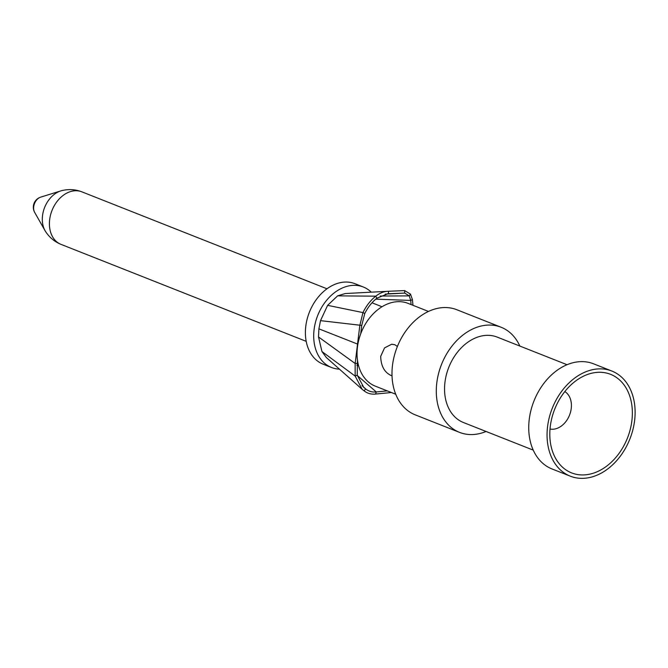 <?xml version="1.0" encoding="UTF-8"?>
<svg xmlns="http://www.w3.org/2000/svg" width="668" height="668" viewBox="0 0 668 668"><rect width="100%" height="100%" fill="white"/><g stroke="black" fill="none" stroke-linecap="round" stroke-linejoin="round"><path stroke-width="1" d="M611.871 371.049A56.521 41.742 111.6 0 1 634.6 420.631A56.521 41.742 -68.4 0 1 570.297 476.175A56.521 41.742 -68.4 0 1 547.568 426.593A56.521 41.742 111.6 0 1 611.871 371.049L593.551 363.809A56.521 41.742 111.6 0 0 529.248 419.354A56.521 41.742 -68.4 0 0 551.977 468.936L570.297 476.175M631.878 420.823A52.989 39.128 -68.4 0 1 596.056 472.209A52.989 39.128 -68.4 0 1 552.979 452.695A52.989 39.128 -68.4 0 1 550.29 426.409A52.989 39.128 111.6 0 1 583.172 376.334A52.989 39.128 111.6 0 1 631.878 420.823M564.827 391.573A20.316 14.997 111.6 0 1 571.232 408.507A20.316 14.997 -68.4 0 1 550.014 429.031M392.024 375.8L391.039 375.483C384.376 372.293 380.927 365.905 380.702 356.32L384.559 347.886L391.648 344.254L394.821 344.721L397.385 346.492M395.723 394.229L375.341 386.162A44.514 32.874 -68.4 0 1 357.438 347.118A44.514 32.874 111.6 0 1 408.081 303.381L428.464 311.438M357.296 375.491L376.268 391.949L387.281 390.889M339.553 369.162A43.278 31.955 -68.4 0 1 331.495 367.492A43.278 31.955 -68.4 0 1 314.094 329.533A43.278 31.955 111.6 0 1 363.325 287.006L355.017 283.716A43.278 31.955 111.6 0 0 305.785 326.243A43.278 31.955 -68.4 0 0 323.187 364.21L331.495 367.492M371.274 292.158A43.278 31.955 111.6 0 0 363.325 287.006M321.951 351.535L318.511 336.964L318.895 328.84L320.515 320.64L327.621 305.343L337.632 295.849L345.239 293.544L388.442 291.265C384.058 291.348 379.833 292.985 375.75 296.183C370.473 300.416 366.206 305.886 362.958 312.591L359.81 325.592L355.159 363.484L355.159 376.084L362.173 389.335L326.385 357.564L321.951 351.535L355.159 376.084L357.23 375.166L357.472 360.177M306.203 341.348L61.038 244.388A28.265 20.867 -68.4 0 1 60.763 244.279A28.265 20.867 -68.4 0 1 49.666 219.597A28.265 20.867 111.6 0 1 81.546 191.724A28.265 20.867 111.6 0 1 81.822 191.825L326.986 288.785M81.546 191.724C75.075 189.328 68.453 188.969 61.681 190.647A24.95 18.428 111.6 0 0 60.888 190.873A24.95 18.428 111.6 0 0 42.535 215.597A24.95 18.428 -68.4 0 0 45.107 230.769A24.95 18.428 -68.4 0 0 45.533 231.479C49.365 237.365 54.442 241.632 60.763 244.279M375.742 299.139L410.711 300.433L411.096 304.566M380.209 296.016L409.242 295.891L410.711 300.433L412.423 299.615L412.958 305.301M385.219 294.12L404.708 293.085L409.242 295.891L410.494 294.112L412.423 299.615M387.189 293.803L388.534 293.736L388.442 291.265L404.649 290.605L410.494 294.112M404.649 290.605L404.708 293.085L387.857 293.753L376.861 298.22L375.75 296.183L337.632 295.849M360.703 333.833L361.739 325.425L364.778 313.509C367.868 307.272 371.892 302.178 376.861 298.22M362.048 385.653L365.688 388.943L363.818 387.482L357.23 375.166M364.11 390.847C367.408 393.444 371.233 394.512 375.591 394.053L376.268 391.949C372.26 392.366 368.719 391.364 365.672 388.926L364.11 390.847L362.173 389.335M375.591 394.053L391.423 392.525M318.511 336.964L355.159 363.484L357.071 363.409M318.895 328.84L357.881 344.204M320.515 320.64L361.739 325.425M327.621 305.343L362.958 312.591L364.778 313.509M456.803 309.727A56.521 41.742 111.6 0 0 392.5 365.271A56.521 41.742 -68.4 0 0 415.229 414.853L459.534 432.38A56.521 41.742 -68.4 0 1 436.805 382.789A56.521 41.742 111.6 0 1 501.109 327.245L456.803 309.727M519.838 346.049A56.521 41.742 111.6 0 0 501.109 327.245M486.062 431.47A56.521 41.742 -68.4 0 1 459.534 432.38M567.032 364.711L497.209 337.106A45.925 33.918 111.6 0 0 444.963 382.238A45.925 33.918 -68.4 0 0 463.433 422.518L533.248 450.132M40.781 197.11A10.596 10.596 0 0 0 34.703 212.466A9.602 7.089 -68.4 0 1 33.717 206.629A9.602 7.089 111.6 0 1 40.781 197.11L60.888 190.873M358.624 365.88L356.837 365.171M34.703 212.466L45.107 230.769M382.012 306.746L371.993 302.779"/></g></svg>
